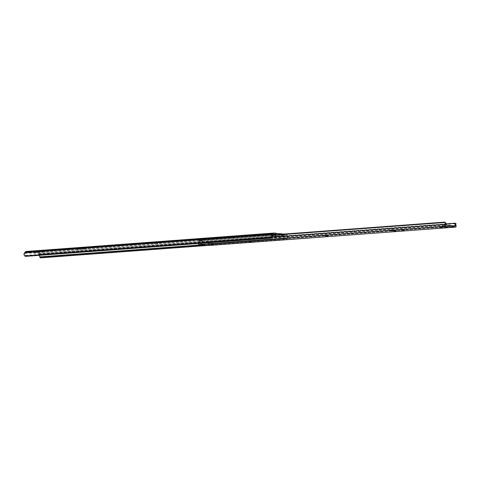 <?xml version="1.0" encoding="UTF-8"?>
<svg xmlns="http://www.w3.org/2000/svg" width="480" height="480" viewBox="0 0 480 480"><rect width="100%" height="100%" fill="white"/><g stroke="black" fill="none" stroke-linecap="round" stroke-linejoin="round"><path stroke-width="0.36" stroke-dasharray="2.4 1.8" d="M83.664 249.192L86.148 249.15L83.664 249.192M83.694 248.238L86.184 248.196L83.694 248.238M155.106 243.876L157.596 243.834L155.106 243.876M155.136 242.922L157.626 242.88L155.136 242.922M231.312 238.206L233.802 238.164L231.312 238.206M231.348 237.252L233.832 237.21L231.348 237.252M81.678 249.336L77.058 249.378L81.678 249.336M81.708 248.382L77.088 248.424L81.708 248.382M263.454 235.812L265.944 235.77L263.454 235.812M263.484 234.858L265.974 234.822L263.484 234.858M274.662 233.994L272.478 234.012L275.538 234.144L274.662 233.994L274.632 234.948L272.442 234.966L274.632 234.948M43.68 251.184L41.49 251.202L44.55 251.328L43.68 251.184L43.65 252.132L41.46 252.15L43.65 252.132M38.916 251.538L36.732 251.556L39.792 251.682L38.916 251.538L38.886 252.486L36.696 252.504L38.886 252.486M269.898 234.348L267.714 234.366L270.774 234.498L269.898 234.348L269.868 235.302L267.684 235.32L269.868 235.302M283.854 234.078L283.824 234.984L285.672 235.176A1.434 1.116 -94.3 0 1 286.446 235.674L287.034 236.52A1.422 1.104 -94.3 0 1 287.19 236.802L288.03 238.02A2.376 1.848 85.7 0 0 287.58 235.902L286.998 235.056A2.388 1.86 85.7 0 0 285.708 234.222L284.088 234.06M288.03 238.02L287.064 239.28L40.206 257.646L40.356 256.446A2.376 1.848 85.7 0 0 39.912 254.328L39.324 253.482A2.388 1.86 85.7 0 0 38.034 252.648L26.562 251.472L274.23 233.046M276.306 233.28L275.658 233.34L276.3 233.406M283.824 234.984L282.942 234.972L282.966 234.144M275.64 234.684L275.67 235.656A0.6 0.462 85.7 0 0 276.114 236.25L281.982 236.856A0.6 0.462 85.7 0 0 282.462 236.358L281.862 236.4L282 235.05L282.942 234.972M282 235.05L275.028 234.336M25.818 256.332L26.364 255.708A1.794 0.9 41.5 0 1 25.428 255.45L24.918 253.728A1.422 1.104 -94.3 0 1 25.086 253.482L25.728 252.762A1.434 1.116 -94.3 0 1 26.376 252.42A1.434 1.116 -94.3 0 1 26.526 252.426L38.004 253.602A1.434 1.116 -94.3 0 1 38.778 254.1L39.36 254.946A1.422 1.104 -94.3 0 1 39.516 255.228L40.356 256.446M26.364 255.708L271.788 237.45L271.236 238.074M272.184 237.276A1.794 0.9 41.5 0 1 271.788 237.45M208.014 245.412L286.11 239.598L285.606 238.872A1.794 0.678 -34.7 0 0 286.56 238.554L287.19 236.802M287.064 239.28A1.794 0.678 145.3 0 1 286.11 239.598M203.7 244.968L285.606 238.872M275.628 234.288L275.658 233.34M282.462 236.358L282.624 234.168M276.114 236.25L281.982 236.856M275.04 234.732L275.07 235.704L275.67 235.656M275.514 236.298A0.6 0.462 -94.3 0 1 275.07 235.704M281.862 236.4A0.6 0.462 -94.3 0 1 281.382 236.898M442.338 225.912L447.384 226.23L442.338 225.912M391.146 229.722L396.192 230.04L391.146 229.722M442.212 226.53L439.452 226.338L442.212 226.53M202.332 240.864L200.394 240.858L199.914 243.516L208.608 244.518L208.308 241.782L208.734 241.524L206.958 241.344L206.328 242.088L202.956 241.746L202.332 240.864L200.58 240.684M327.87 235.002L325.176 234.876L327.87 235.002L327.84 235.812M213.558 243.51L210.87 243.378L213.558 243.51L213.528 244.314M404.076 229.338L401.382 229.206L404.076 229.338L404.046 230.142M251.658 240.672L248.97 240.546L251.658 240.672L251.634 241.482M208.956 245.466A1.074 0.834 85.7 0 0 209.454 243.84A1.422 1.104 -94.3 0 1 209.286 242.736L209.838 241.962A1.194 0.744 95.9 0 1 210.408 241.524L209.688 241.446L208.536 242.658A2.376 1.848 85.7 0 0 208.836 244.35L208.608 244.518M199.914 243.516L199.098 243.348A2.376 1.848 85.7 0 0 199.506 241.728L199.932 240.444L444.978 222.216M199.932 240.444L199.212 240.372A1.194 0.744 -84.1 0 0 198.642 240.81L198.756 241.65A1.422 1.104 -94.3 0 1 198.516 242.718A1.074 0.834 85.7 0 0 198.336 243.492M198.642 240.81L272.586 235.308M199.212 240.372L272.904 234.888M208.77 244.53L455.304 226.188L208.77 244.53M209.688 241.446L446.04 223.866M210.408 241.524L455.454 223.29M209.838 241.962L456 223.644M208.734 241.524L206.358 241.386L205.854 242.052L206.454 242.004M200.394 240.858L199.794 240.906L199.314 243.558M201.732 240.912L202.476 240.978M202.812 241.632L202.212 241.674L201.876 241.02M202.212 241.674L202.956 241.746M206.304 242.088L202.356 241.788M209.208 244.47L208.908 241.734M85.584 248.28L85.554 249.234M157.026 242.964L156.996 243.918M233.238 237.294L233.202 238.248M265.374 234.906L265.344 235.86M38.034 252.648L285.708 234.222M26.526 252.426L273.894 234.018M38.004 253.602L285.672 235.176M25.728 252.762L273.396 234.336M25.086 253.482L272.76 235.056M25.428 255.45L272.286 237.084M39.324 253.482L286.998 235.056M39.912 254.328L287.58 235.902M202.296 244.824L286.56 238.554M39.36 254.946L287.034 236.52M38.778 254.1L286.446 235.674M24.918 253.728L24 254.766M276.126 233.316L276.09 234.264M268.212 234.474L268.182 235.428M270.27 234.39L270.24 235.338M268.584 234.516L268.554 235.464M265.674 234.882L265.644 235.836M263.586 234.666L263.55 235.62M263.286 234.69L263.25 235.644M233.538 237.276L233.502 238.224M231.444 237.06L231.414 238.014M231.144 237.084L231.114 238.032M157.326 242.946L157.296 243.894M155.238 242.73L155.208 243.684M154.938 242.754L154.908 243.702M37.23 251.664L37.2 252.612M39.288 251.574L39.258 252.528M37.602 251.7L37.572 252.654M41.994 251.304L41.964 252.258M44.052 251.22L44.022 252.174M42.366 251.346L42.336 252.294M85.884 248.262L85.854 249.21M83.79 248.046L83.76 248.994M83.49 248.064L83.46 249.018M272.976 234.12L272.946 235.074M275.034 234.036L275.004 234.984M273.348 234.162L273.318 235.11M442.014 226.362L441.978 227.31M199.164 243.546L445.71 225.204M209.454 243.84L456 225.498M198.516 242.718L272.22 237.234M199.098 243.348L445.644 225.006M208.836 244.35L454.308 226.086M208.536 242.658L209.286 242.736M198.756 241.65L199.506 241.728M206.826 241.422L206.226 241.47M249.57 240.462L249.534 241.41M251.358 240.696L251.334 241.446M249.27 240.48L249.234 241.434M401.982 229.122L401.952 230.07M403.776 229.356L403.746 230.106M401.682 229.14L401.652 230.094M441.642 226.32L441.606 227.274M439.95 226.446L439.926 227.22M440.322 226.488L440.298 227.214M211.464 243.294L211.434 244.248M213.258 243.534L213.234 244.284M211.164 243.318L211.134 244.266M325.776 234.792L325.746 235.74M327.57 235.026L327.54 235.776M325.476 234.81L325.446 235.764M77.088 248.424L77.058 249.378M26.376 252.42L274.044 233.994M281.448 236.898L282.048 236.856M267.714 234.366L267.684 235.32M270.774 234.498L270.738 235.446M265.974 234.822L265.944 235.77M262.986 234.756L262.956 235.704M82.764 248.61L82.734 249.564M233.832 237.21L233.802 238.164M230.844 237.144L230.814 238.098M157.626 242.88L157.596 243.834M154.638 242.814L154.608 243.768M36.732 251.556L36.696 252.504M39.792 251.682L39.756 252.636M41.49 251.202L41.46 252.15M44.55 251.328L44.52 252.276M86.184 248.196L86.148 249.15M83.196 248.13L83.166 249.084M272.478 234.012L272.442 234.966M275.538 234.144L275.502 235.092M441.708 226.044L441.678 226.998M390.516 229.854L390.486 230.808M442.512 226.47L442.482 227.418M205.728 242.13L206.328 242.088M200.556 240.684L199.956 240.726M251.958 240.612L251.928 241.566M248.97 240.546L248.94 241.494M404.37 229.272L404.34 230.226M401.382 229.206L401.352 230.16M439.452 226.338L439.422 227.292M396.192 230.04L396.156 230.994M213.852 243.444L213.822 244.398M210.87 243.378L210.834 244.332M328.164 234.942L328.134 235.896M325.176 234.876L325.146 235.83M447.384 226.23L447.348 227.184"/><path stroke-width="0.72" d="M276.3 233.406L283.854 234.078M276.084 233.238L274.23 233.046A2.388 1.86 85.7 0 0 273.978 233.04A2.388 1.86 85.7 0 0 272.892 233.604L272.256 234.324A2.376 1.848 85.7 0 0 271.674 236.334L272.592 235.302A1.422 1.104 -94.3 0 1 272.76 235.056L273.396 234.336A1.434 1.116 -94.3 0 1 274.044 233.994A1.434 1.116 -94.3 0 1 274.2 233.994L276.054 234.186L276.084 233.238L276.054 234.186M275.04 234.732L275.028 234.336L275.628 234.288L275.64 234.684M276.276 234.234L275.628 234.288M272.592 235.302L272.286 237.084A1.794 0.9 41.5 0 1 272.184 237.276L271.638 237.894A1.794 0.9 -138.5 0 0 271.74 237.708L271.674 236.334M26.562 251.472A2.388 1.86 85.7 0 0 26.304 251.466A2.388 1.86 85.7 0 0 25.224 252.036L24.588 252.75A2.376 1.848 85.7 0 0 24 254.766L24.882 256.074A1.794 0.9 -138.5 0 0 25.818 256.332L271.236 238.074A1.794 0.9 -138.5 0 0 271.638 237.894M39.516 255.228L39.702 256.92A1.794 0.678 -34.7 0 0 39.738 256.992A1.794 0.678 -34.7 0 0 40.182 257.13L40.686 257.856L208.014 245.412M40.686 257.856A1.794 0.678 145.3 0 1 40.242 257.718A1.794 0.678 145.3 0 1 40.206 257.646M40.182 257.13L203.7 244.968M442.302 226.866L447.348 227.184L442.302 226.866M391.11 230.67L396.156 230.994L391.11 230.67M442.182 227.484L439.422 227.292L442.182 227.484M445.302 223.308A1.422 1.104 -94.3 0 1 445.062 224.376A1.074 0.834 85.7 0 0 445.68 226.152L455.274 227.142A1.074 0.834 85.7 0 0 456 225.498A1.422 1.104 -94.3 0 1 455.832 224.394L455.082 224.316A2.376 1.848 85.7 0 0 455.388 226.008L445.644 225.006A2.376 1.848 85.7 0 0 446.052 223.386L445.302 223.308L444.804 222.498A1.194 0.744 -84.1 0 0 444.342 222.144A1.194 0.744 -84.1 0 0 444.264 222.144L272.904 234.888M198.336 243.492A1.074 0.834 85.7 0 0 199.134 244.494L208.728 245.484A1.074 0.834 85.7 0 0 208.956 245.466M327.834 235.956L325.146 235.83L327.84 235.812M213.528 244.464L210.834 244.332L213.528 244.314M404.04 230.286L401.352 230.16L404.046 230.142M251.628 241.626L248.94 241.494L251.634 241.482M272.586 235.308L444.804 222.498M444.978 222.216L446.052 223.386M446.04 223.866L454.734 223.218L455.082 224.316M454.884 223.23L455.454 223.29A1.194 0.744 95.9 0 1 455.538 223.29L454.734 223.218M455.538 223.29A1.194 0.744 95.9 0 1 456 223.644L455.832 224.394M273.894 234.018L274.2 233.994M24.882 256.074L271.74 237.708M24.588 252.75L272.256 234.324M25.224 252.036L272.892 233.604M39.702 256.92L202.296 244.824M208.728 245.484L455.274 227.142M199.134 244.494L445.68 226.152M272.22 237.234L445.062 224.376M454.308 226.086L455.388 226.008M26.304 251.466L273.978 233.04M40.242 257.718L39.738 256.992M208.842 245.484L455.388 227.142"/></g></svg>
